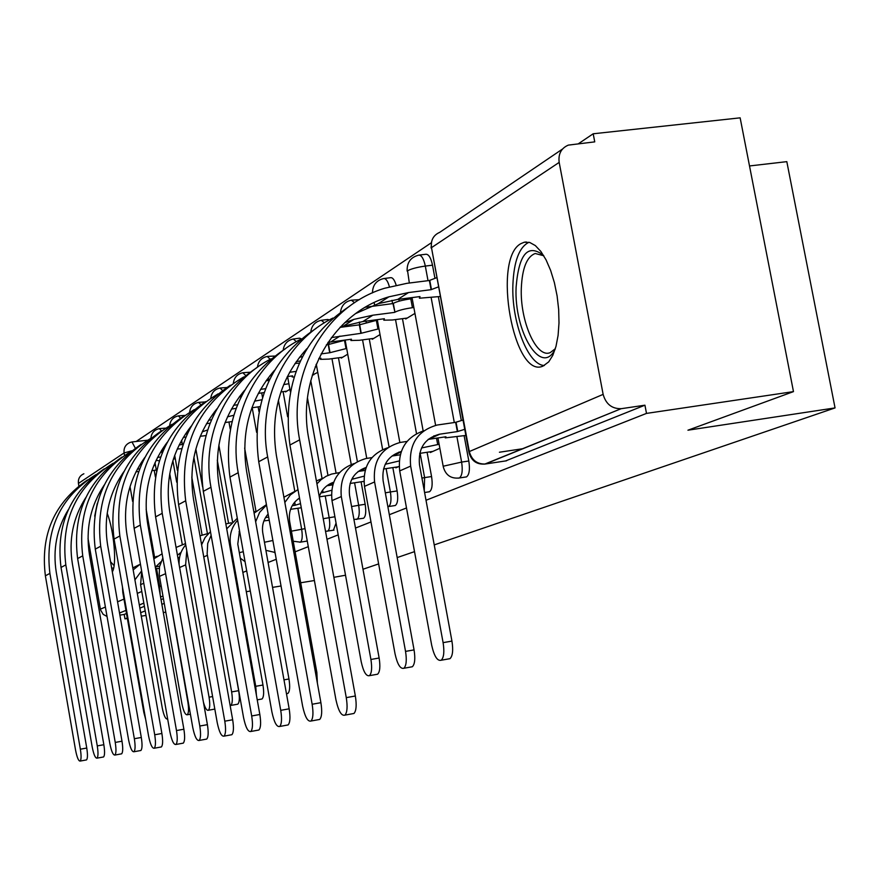 <?xml version="1.0" encoding="UTF-8"?>
<svg xmlns="http://www.w3.org/2000/svg" width="879" height="879" viewBox="0 0 879 879"><rect width="100%" height="100%" fill="white"/><g stroke="black" fill="none" stroke-linecap="round" stroke-linejoin="round"><path stroke-width="1.32" d="M465.562 477.044L466.507 476.89C469.298 474.77 470.067 469.474 468.815 461.003L461.618 462.09C462.881 470.573 462.112 475.869 459.343 477.978L458.431 478.143M428.677 491.899L429.501 491.746C432.083 489.768 432.776 484.703 431.567 476.55L424.612 477.616L424.26 490.724M394.55 505.634L395.286 505.502C397.671 503.634 398.286 498.789 397.121 490.932L390.397 491.965C391.562 499.821 390.968 504.678 388.595 506.546L395.286 505.502M362.884 518.368L363.532 518.258C365.752 516.5 366.29 511.842 365.17 504.271L358.665 505.282C359.797 512.853 359.258 517.522 357.061 519.269L356.413 519.39M333.416 530.224L336.053 523.093M305.936 541.277L306.771 541.003M97.294 503.425L94.69 516.193M520.961 243.604C491.943 258.503 513.677 379.728 543.024 366.093L548.716 361.873L552.803 355.347L555.989 346.392L558.088 335.415L559 322.934L558.67 309.54L557.099 295.882L554.385 282.631L550.639 270.435L546.068 259.876L540.882 251.471L535.344 245.582L529.729 242.461L524.28 242.219L520.961 243.604M426.018 500.272L646.494 413.405L793.473 391.616L740.14 117.841L593.193 133.784L578.547 143.651M431.292 242.791L136.41 441.324M749.512 165.955L786.815 161.648L835.05 407.911L434.237 544.903M112.325 571.855C116.995 564.823 114.072 530.905 107.205 513.27M127.367 618.475L124.972 618.871L127.279 617.97M140.684 612.685L145.211 610.905M161.868 604.334L164.219 603.412M242.857 572.427L246.702 570.91M268.084 562.494L276.248 559.275M295.124 551.836L307.826 546.837M326.977 539.288L338.195 534.871M355.49 528.059L370.982 521.95M389.331 514.72L406.505 507.963M165.757 612.147L163.318 612.553M146.002 615.41L141.288 616.179M250.306 591.029L246.296 591.71M272.545 587.381L281.049 585.985M300.695 582.766L313.924 580.601M333.866 577.327L345.513 575.229M414.514 551.638L397.176 557.572M378.64 563.911L362.983 569.251M793.473 391.616L687.938 430.205L835.05 407.911M593.193 133.784L594.742 141.871L568.284 145.123C561.187 148.21 558.143 153.968 559.176 162.395L603.137 394.374C605.895 404.109 611.916 408.878 621.2 408.68L484.648 464.134M646.494 413.405L644.933 405.197L621.475 408.647M154.221 470.331L155.385 476.934M107.04 616.476L103.173 614.355L100.525 609.905L88.021 538.431M82.329 505.777L82 503.942M78.868 485.999L78.429 483.439C77.945 478.846 79.769 475.627 83.879 473.759M119.896 615.135L124.192 614.432L124.972 618.871M174.306 458.86L175.317 458.827M285.422 391.32L285.543 391.935L289.894 389.287M312.342 375.08L317.769 372.377M341.151 357.445L341.272 358.105L347.732 354.182M363.763 481.395L363.961 482.011M372.169 338.591L372.289 339.283L380.025 334.58M395.737 467.156L395.869 467.837L399.154 466.375M499.426 452.235L523.258 448.642M405.604 318.264L405.735 318.989L414.943 313.396M430.227 451.806L430.358 452.509L439.852 448.29M419.118 255.086L425.963 254.251C428.754 254.262 430.93 257.899 432.512 265.183L434.918 278.203M438.357 296.728L461.299 420.47M464.123 435.698L468.815 461.003M398.89 299.278L399.231 301.123M402.461 318.681L423.162 430.952M427.084 452.267L431.567 476.55M365.994 321.132L366.213 322.329M369.268 338.975L389.034 446.818M392.836 467.595L397.121 490.932M335.459 341.338L335.58 341.986M338.459 357.808L357.379 461.519M361.071 481.802L365.17 504.271M310.77 380.585L327.966 475.385M283.093 391.638L287.631 416.778M258.107 406.9L258.953 411.559M217.3 460.167L228.551 523.236M193.885 457.399L207.422 533.542M172.888 460.706L176.701 482.219M396.143 285.17C394.572 279.994 392.748 277.5 390.683 277.676L384.09 278.5M359.445 299.651L351.677 300.157M329.35 319.956L327.768 319.462L321.604 320.253M301.299 338.854L299.596 338.173L293.619 338.964M274.644 356.05L267.513 356.402M249.856 372.246L243.109 372.718M226.738 387.518L220.244 388.002M205.126 401.923L198.764 402.351M184.711 415.415L178.569 415.855M165.505 428.15L159.538 428.578M644.933 405.197L505.546 460.948M132.18 441.928L147.441 440.236M124.192 614.432L126.499 613.498M139.882 608.125L144.398 606.312M161.033 599.621L163.384 598.676M122.456 586.886L122.807 592.457L143.815 712.375L145.672 719.407M155.539 568.416L159.231 568.504M155.627 566.823L159.604 566.186M134.916 579.865L141.607 570.867M140.398 563.988L133.168 569.922M138.882 564.878L132.817 567.9M87.439 479.989C54.333 502.678 40.313 534.619 45.378 575.811L75.561 750.128C77.011 757.511 78.55 761.159 80.143 761.071C81.297 759.698 81.373 755.742 80.363 749.194L86.757 748.04C87.768 754.578 87.68 758.533 86.516 759.906L86.087 759.983M155.473 465.332L153.77 465.617M137.377 469.144L139.684 468.815M135.97 471.847L138.717 471.452M151.858 470.672L156.308 470.023M95.877 474.66C60.102 497.074 44.774 529.993 49.894 573.394L80.363 749.194M86.757 748.04L56.289 572.383C52.674 549.716 56.695 528.795 68.342 509.633M141.706 571.383L140.596 584.656L162.285 708.078C163.802 715.517 165.494 719.176 167.373 719.033L167.625 718.824M177.877 557.682L179.569 557.418M178.294 560.033L179.195 559.912M180.074 555.253L179.734 553.298M155.33 567.241L160.923 561.802M162.11 553.847L153.847 558.802M157.165 556.253L153.649 557.715M162.846 557.967L159.484 566.801L159.253 575.009L181.865 703.508C183.447 711.199 185.238 714.957 187.227 714.781C188.721 713.254 188.93 709.034 187.875 702.112L188.271 702.046M179.701 553.309L180.799 553.067M177.437 555.176L181.03 552.473M164.812 569.163L187.875 702.112M185.502 543.574L176.064 547.452M113.644 568.098L111.655 568.054M110.556 561.747L114.094 565.626M555.209 349.062C541.563 377.289 513.874 332.02 516.105 287.246C518.819 253.877 527.982 243.285 543.585 255.459M543.771 255.756L535.223 253.493C526.884 256.613 522.247 268.106 521.324 287.982C519.863 321.011 536.432 358.72 550.221 352.622L555.319 348.732M528.982 242.263C519.258 246.999 513.896 261.195 512.886 284.84C511.424 321.846 528.004 365.115 544.332 365.51M104.249 468.837C70.199 492.13 55.795 524.994 61.025 567.438L92.185 746.897C93.701 754.523 95.306 758.28 97.009 758.148C98.217 756.709 98.316 752.633 97.272 745.908L103.843 744.722C104.887 751.435 104.788 755.522 103.557 756.962L103.074 757.05M156.143 460.277L159.308 460.86M157.561 457.421L160.637 456.981M141.365 462.42L142.442 462.266M173.427 458.992L175.295 458.717M162.044 453.311L161.538 450.455M113.193 463.211C76.319 486.186 60.519 520.082 65.815 564.878L97.272 745.908M103.843 744.722L72.386 563.846C68.573 539.805 73.023 517.753 85.713 497.723M122.071 457.025C87.032 480.945 72.21 514.786 77.627 558.561L109.831 743.48C111.402 751.358 113.094 755.215 114.896 755.05C116.193 753.545 116.303 749.337 115.237 742.425L121.994 741.206C123.06 748.106 122.939 752.314 121.632 753.83L121.104 753.918M183.217 444.016L182.173 444.543L181.47 440.566M179.151 444.972L182.173 444.543M161.626 450.301L163.417 450.048M177.261 449.004L181.7 448.697M131.586 451.048C93.526 474.627 77.242 509.556 82.725 555.836L115.237 742.425M121.994 741.206L89.471 554.781C85.45 529.279 90.35 506.051 104.172 485.109M163.659 447.202L164.802 447.026M203.434 702.156C205.06 708.013 206.697 710.715 208.323 710.254C209.916 708.65 210.158 704.288 209.059 697.179L212.597 696.553M208.554 533.366L199.994 535.816M201.379 543.585L202.06 543.464M201.313 543.2L202.401 542.574M186.766 550.737L185.634 564.878L209.059 697.179M185.722 544.848C180.876 550.529 178.679 557.198 179.14 564.856M230.144 705.562L230.803 705.43C232.485 703.738 232.759 699.234 231.638 691.916L238.659 690.674C239.78 697.981 239.495 702.486 237.791 704.178L237.088 704.31M231.287 522.785L225.848 523.906M239.055 531.751L239.703 531.707M238.659 690.674L214.102 552.045M211.125 535.289L207.719 543.442L207.147 553.847L231.638 691.916M210.477 531.663L205.071 537.541L201.599 544.837M256.404 695.179L255.734 686.301L262.964 685.027C264.118 692.553 263.799 697.212 261.986 698.992L261.206 699.135M255.569 511.512L253.855 511.776M265.491 517.621L268.677 517.127M263.909 520.917L269.238 520.236M262.964 685.027L237.78 544.024L239.517 530.696M237.649 520.203C231.452 527.235 229.089 535.553 230.562 545.167L255.734 686.301M237.297 518.258L226.727 528.828M141.014 444.455C104.92 469.045 89.669 503.931 95.284 549.122L128.587 739.843C130.235 747.996 132.015 751.974 133.938 751.754C135.311 750.161 135.443 745.821 134.344 738.723L141.31 737.47C142.398 744.557 142.255 748.897 140.871 750.49L140.288 750.6M207.543 429.996L202.928 431.622L202.763 430.721M185.37 434.116L187.293 433.841M202.291 431.721L202.928 431.622M183.293 437.423L185.887 437.05M200.269 436.292L205.84 435.588M151.144 438.116C111.831 462.31 95.02 498.349 100.7 546.222L134.344 738.723M141.31 737.47L107.645 545.145C103.392 518.083 108.787 493.613 123.818 471.737M161.187 431.084C123.961 456.377 108.26 492.372 114.072 539.069L148.573 735.965C150.298 744.414 152.177 748.512 154.232 748.238C155.682 746.568 155.847 742.074 154.715 734.778L161.89 733.482C163.022 740.777 162.846 745.26 161.373 746.941L160.714 747.062M233.638 415.306L227.507 416.822M208.631 420.184L211.454 419.788M206.499 423.7L210.026 423.206M225.09 422.546L231.858 421.59M215.234 411.932L214.333 412.053M171.998 424.326C131.334 449.191 113.962 486.406 119.852 535.981L154.715 734.778M161.89 733.482L127.015 534.882C122.522 506.15 128.433 480.363 144.771 457.519M182.7 416.822C144.277 442.851 128.092 480.022 134.135 528.345L169.911 731.822C171.713 740.601 173.712 744.821 175.91 744.48C177.448 742.711 177.646 738.063 176.481 730.559L183.876 729.218C185.04 736.723 184.832 741.371 183.272 743.14L182.524 743.271M261.788 399.769L254.536 401.187M233.605 405.307L237.462 404.769M231.43 409.054L236.022 408.405M251.899 407.768L259.997 406.636M241.154 396.693L239.231 396.956M194.259 409.614C152.166 435.171 134.179 473.638 140.31 525.038L176.481 730.559M183.876 729.218L147.694 523.906C142.936 493.394 149.43 466.211 167.175 442.368M214.52 411.822L215.399 411.614M283.983 679.863L288.971 678.984C290.169 686.73 289.795 691.553 287.872 693.454L286.983 693.608M300.519 503.656L294.992 505.282L294.476 502.392M292.191 505.711L294.992 505.282M290.564 509.315L301.255 507.754M288.971 678.984L262.81 533.113C261.678 525.785 263.447 519.423 268.128 514.039M266.502 505.007L259.624 512.358L255.646 521.785M266.436 504.634L254.097 513.138M205.697 401.582C166.01 428.392 149.309 466.815 155.594 516.874L192.743 727.405C194.633 736.525 196.753 740.876 199.104 740.459C200.753 738.58 200.983 733.778 199.786 726.032L207.411 724.659C208.609 732.383 208.378 737.195 206.708 739.074L205.862 739.228M288.883 383.727L283.653 384.595M260.514 389.375L265.546 388.683M258.294 393.374L264.096 392.572M280.895 391.946L286.884 391.122M269.15 380.376L266.04 380.794M218.091 393.869C174.46 420.151 155.825 459.97 162.208 513.336L199.786 726.032M207.411 724.659L169.823 512.171C164.791 479.747 171.899 451.081 191.161 426.183M242.637 392.616L243.417 392.408M239.78 396.231L241.582 395.858M315.506 672.732L316.858 672.501L317.385 683.17M331.658 490.273L322.824 492.647L322.428 490.438M320.868 492.954L322.824 492.647M298.003 499.019L299.629 498.723M319.286 496.855L331.427 495.031M316.858 672.501L289.641 521.412C288.301 511.347 291.586 503.546 299.497 497.986M297.97 489.548L290.4 494.899L284.84 502.48M294.3 491.68L283.895 497.239M230.353 385.233C189.293 412.877 172.042 452.663 178.591 504.568L217.223 722.659C219.212 732.152 221.475 736.646 224.002 736.141C225.76 734.141 226.024 729.163 224.782 721.187L232.671 719.769C233.902 727.724 233.638 732.712 231.858 734.712L230.891 734.888M287.323 376.564L292.586 375.849L292.081 376.871L294.047 377.113M316.737 366.719L315.165 366.939M289.576 372.289L295.992 371.421M312.375 374.959L313.825 374.762M299.354 363.126L294.992 363.456M243.659 376.981C198.368 404.021 179.041 445.279 185.689 500.777L224.782 721.187M232.671 719.769L193.567 499.58C188.227 465.09 196.006 434.841 216.904 408.867M269.974 375.586L271.787 375.146M266.952 379.541L269.809 379.003M301.332 508.172L331.548 675.49M339.514 472.605L331.647 474.045L326.131 476.275L321.165 479.593L316.934 483.868M364.082 476.165L352.721 479.088L352.501 477.89M351.765 479.231L352.721 479.088M326.922 485.757L332.778 484.845M350.106 483.461L363.928 481.373M319.264 496.712C321.824 489.482 326.625 484.659 333.657 482.23M323.076 478.143L316.407 480.945M256.822 367.686C214.311 396.209 196.478 437.434 203.302 491.35L243.549 717.55C245.648 727.46 248.065 732.108 250.801 731.493C252.669 729.361 252.976 724.186 251.691 715.967L259.843 714.495C261.118 722.714 260.81 727.878 258.909 730.009L257.811 730.207M318.791 358.489L320.945 358.203L320.417 359.346L328.812 359.104L342.711 357.237M346.678 348.447L329.713 352.754L328.219 344.568L326.373 344.81M321.077 353.907L329.713 352.754M328.219 344.568L344.491 340.327L345.996 348.534M345.183 340.239L344.491 340.327M271.171 358.819C227.002 380.97 201.093 435.171 210.949 487.263L251.691 715.967M259.843 714.495L219.091 486.043C213.443 449.312 221.947 417.382 244.626 390.276M299.475 357.292L302.453 356.632M296.267 361.621L300.332 360.972M354.072 463.563C337.492 469.65 330.13 482.011 331.987 500.634L361.203 661.722C363.423 671.754 366.147 676.401 369.389 675.676C371.718 673.38 372.224 667.985 370.916 659.47L379.135 658.019C380.453 666.524 379.937 671.93 377.585 674.215L376.256 674.446M371.916 457.618L366.114 458.497C347.798 463.738 339.525 476.429 341.305 496.547L370.916 659.47M398.758 452.18L401.143 451.817L391.968 456.036L400.231 454.795M399.198 460.959L385.233 464.288M358.072 471.485L365.159 470.397M398.231 466.782L383.497 469.001M379.135 658.019L349.523 495.284C348.128 481.274 353.655 471.99 366.125 467.441M285.345 348.787C241.264 378.245 222.805 421.019 229.946 477.11L271.93 712.045C274.149 722.406 276.742 727.208 279.698 726.472C281.709 724.197 282.049 718.813 280.731 710.342L289.169 708.815C290.488 717.286 290.136 722.659 288.103 724.933L286.829 725.164M327.988 342.36L351.457 339.217L350.908 340.503L359.412 340.283L373.784 338.382M378.959 328.768L360.906 333.339L359.346 324.845L340.008 327.384M331.405 337.58L360.906 333.339M359.346 324.845L376.366 320.374L377.926 328.9M377.399 320.242L376.366 320.374M300.849 339.239C254.888 361.95 227.87 418.371 238.198 472.693L280.731 710.342M289.169 708.815L246.625 471.441C240.626 432.281 249.933 398.55 274.534 370.268M387.54 447.818C370.235 454.036 362.544 466.881 364.488 486.373L395.045 653.844C397.385 664.337 400.319 669.139 403.846 668.271C406.34 665.81 406.9 660.195 405.538 651.394L414.064 649.9C415.426 658.69 414.844 664.304 412.328 666.754L410.779 667.029M406.999 441.423L400.209 442.445C381.255 447.85 372.707 461.014 374.586 481.945L405.538 651.394M433.765 435.918L436.698 435.468M439.115 444.28L421.557 447.96M432.798 451.421L419.701 453.377M414.064 649.9L383.101 480.648C381.662 465.551 387.716 455.838 401.263 451.476M316.143 328.372C270.38 358.83 251.24 403.274 258.723 461.717L302.618 706.101C304.98 716.956 307.76 721.934 310.979 721.033C313.122 718.582 313.517 712.99 312.144 704.255L320.901 702.673C322.263 711.408 321.857 716.989 319.692 719.44L318.209 719.714M340.492 326.878L362.873 321.538L384.387 318.736L383.804 320.176L392.408 319.989L407.274 318.044M413.855 307.496L412.427 307.683C404.274 308.881 398.451 310.375 394.924 312.177L392.968 303.563L365.279 307.265M344.689 322.714L353.907 319.363L372.861 315.198L394.594 312.386M392.968 303.563L393.309 303.343C396.814 301.519 402.648 300.014 410.79 298.827L412.427 307.683M412.218 298.64L410.79 298.827M332.954 318.055C285.049 341.371 256.822 400.176 267.666 456.937L312.144 704.255M320.901 702.673L276.413 455.652C270.029 413.844 280.203 378.179 306.914 348.655M423.81 430.776C405.702 437.105 397.66 450.487 399.703 470.913L431.699 645.307C434.204 656.305 437.368 661.283 441.203 660.228C443.873 657.591 444.51 651.735 443.104 642.648L451.938 641.099C453.344 650.174 452.696 656.031 449.993 658.668L448.191 658.986M451.938 641.099L419.481 464.771C418.008 448.499 424.645 438.313 439.368 434.237L428.15 439.401L445.939 436.775L445.235 437.874L465.826 435.446M464.694 429.348L457.366 431.589L455.652 422.327L437.16 425.04C417.503 430.633 408.669 444.313 410.658 466.101L443.104 642.648M455.652 422.327L462.969 420.052M439.368 434.237L457.366 431.589M349.523 306.255C301.947 337.778 282.082 384.035 289.938 445.027L335.91 699.64C338.426 711.056 341.437 716.209 344.942 715.121C347.238 712.484 347.677 706.661 346.271 697.64L355.347 695.992C356.764 705.002 356.303 710.825 353.984 713.462L352.237 713.781M355.764 313.506L378.278 303.662L397.726 299.42L420.008 296.575L419.415 298.212L440.06 296.509M438.28 286.95L431.084 289.685L429.381 280.5L406.856 283.335L384.595 288.268C325.483 306.035 286.675 373.575 299.64 439.83L346.271 697.64M355.347 695.992L308.727 438.511C296.52 376.366 333.218 313.012 388.903 296.827L408.548 292.553L431.084 289.685M429.381 280.5L436.577 277.731M325.23 495.976L329.164 517.665C330.251 524.972 329.779 529.455 327.735 531.114L327.142 531.213M297.882 508.271L301.651 529.202C302.706 536.267 302.288 540.585 300.376 542.156L299.849 542.244M275.006 552.364L274.336 552.561M559.176 162.395L431.49 247.658L469.309 451.553L603.137 394.374M146.134 509.227L154.594 557.264M156.616 568.746L159.714 586.326L160.143 594.523M161.165 586.084L158.725 586.48M132.619 501.415L130.026 486.614M124.521 455.333L124.093 452.949L78.429 483.439M100.371 609.169L105.392 607.026M117.566 601.818L123.972 599.082M137.289 593.391L141.794 591.468M432.512 265.183L425.315 266.073L428.018 280.665M431.16 297.651L454.3 422.524M456.926 436.764L461.618 462.09L443.653 466.123L443.302 466.947C445.675 475.209 451.015 478.89 459.343 477.978L466.507 476.89M391.968 300.31L392.583 303.607M395.517 319.582L416.514 433.611M420.14 453.311L424.612 477.616L421.931 478.044M359.291 322.066L359.753 324.593M362.555 339.865L382.64 449.565M386.123 468.606L390.397 491.965L385.332 492.833M328.966 342.217L329.284 343.975M331.965 358.676L351.237 464.486M354.578 482.791L358.665 505.282L351.578 506.546M307.474 397.978L322.055 478.451M334.91 516.764L323.241 518.698M278.401 400.308L294.828 491.328M304.563 528.74L291.399 531.169M252.185 407.724L256.613 432.347M228.958 422.008L230.199 428.974M191.787 477.044L202.071 534.926M169.757 473.737L182.261 544.398M150.902 438.247C151.419 433.006 154.232 429.798 159.33 428.611L161.505 430.864M169.68 425.612C170.295 420.316 173.185 417.075 178.349 415.888L180.613 418.14M189.622 412.251C190.314 406.867 193.292 403.582 198.533 402.384L200.906 404.67M210.806 398.11C211.564 392.605 214.63 389.243 219.992 388.035L222.53 390.452M233.374 383.123C234.166 377.443 237.33 373.993 242.846 372.751L245.615 375.41M257.437 367.235C258.239 361.324 261.502 357.731 267.238 356.445L270.227 359.313M283.203 350.095C284.06 344.008 287.433 340.316 293.322 338.997L296.355 341.656M310.814 331.746C311.726 325.45 315.22 321.637 321.296 320.297L324.395 322.824M353.929 519.489L363.532 518.258M340.492 312.166C341.415 305.584 345.04 301.596 351.358 300.2L354.6 302.695M372.465 292.894C372.641 285.093 376.399 280.302 383.771 278.533C385.958 278.401 387.837 281.159 389.408 286.829M407.142 271.084C406.834 262.469 410.724 257.14 418.8 255.13C421.568 255.141 423.744 258.789 425.315 266.073C417.085 267.249 411.163 268.809 407.57 270.765L409.328 283.027M243.274 551.693L239.33 552.682M272.875 540.497L264.447 542.266M131.949 450.762L124.093 452.949C123.576 447.982 125.521 444.51 129.938 442.511L131.993 441.961L135.333 448.235M162.967 596.303L160.516 596.698L162.967 596.292M143.848 603.137L139.321 604.983M119.522 613.004L125.95 610.389L119.533 613.037M506.557 460.794L485.34 464.013L621.2 408.68M468.848 451.762L431.49 247.658C430.622 240.253 433.369 235.143 439.72 232.342L562.472 149.067M469.309 451.553L468.979 452.476C471.386 460.959 476.836 464.804 485.34 464.013C477.055 464.255 471.715 460.091 469.309 451.553M122.807 592.457L123.39 592.204M49.894 573.394L45.378 575.811M180.206 554.814L179.909 553.166M140.596 584.656L143.793 583.249M159.451 576.371L165.23 573.833M143.002 461.079L141.706 461.904M161.703 450.29L162.175 452.971M65.815 564.878L61.025 567.438M164.659 447.334L162.769 448.532M181.634 440.269L182.371 444.422M82.725 555.836L77.627 558.561M179.613 567.526L185.634 564.878M203.752 556.934L207.367 555.341M229.705 545.54L230.562 545.167M202.939 430.38L203.137 431.501M100.7 546.222L95.284 549.122M119.852 535.981L114.072 539.069M140.31 525.038L134.135 528.345M295.256 505.161L294.707 502.118M162.208 513.336L155.594 516.874M323.098 492.526L322.67 490.108M315.99 364.851L316.341 366.774M185.689 500.777L178.591 504.568M328.076 485.549L333.317 483.142M353.017 478.945L352.754 477.484M328.504 344.381L329.999 352.567M210.949 487.263L203.302 491.35M359.039 471.32L365.851 468.188M331.987 500.634L341.305 496.547M339.92 336.108L330.68 341.975M359.665 324.648L361.214 333.152M238.198 472.693L229.946 477.11M392.463 455.959L401.077 451.993M437.687 444.488L436.511 438.16M364.488 486.373L374.586 481.945M372.861 315.198L362.873 321.538M393.309 303.343L394.924 312.177M267.666 456.937L258.723 461.717M428.644 439.324L439.885 434.16M457.739 431.413L456.025 422.151M399.703 470.913L410.658 466.101M408.548 292.553L397.726 299.42M429.743 280.269L431.446 289.455M299.64 439.83L289.938 445.027M526.323 241.978L524.28 242.219M156.506 471.166L155.012 462.717M275.017 552.441L265.897 550.342M306.463 541.189L300.376 542.156L293.212 541.233M333.998 530.125L325.538 531.345M429.501 491.746L424.59 492.515M177.36 470.364L174.701 455.333M202.588 486.856L195.863 449.037M240.308 558.143L245.054 561.659M232.517 521.632L218.86 445.104M255.954 511.128L244.648 448.081M262.502 397.374L261.7 392.902M290.312 391.627L287.587 376.531M336.075 473.122L316.275 364.17M366.763 458.388L345.15 340.052M342.766 327.021L342.392 324.944M399.846 442.511L377.289 319.659M374.762 305.903L374.146 302.585M443.192 466.342L437.951 437.951M435.621 425.348L412.02 297.596M431.655 241.406L431.073 247.977M139.321 604.939L143.837 603.104M80.143 761.071L86.516 759.906M187.227 714.781L190.413 714.209M97.009 758.148L103.557 756.962M114.896 755.05L121.632 753.83M208.323 710.254L214.828 709.089M230.803 705.43L237.791 704.178M257.228 699.849L261.986 698.992M133.938 751.754L140.871 750.49M154.232 748.238L161.373 746.941M175.91 744.48L183.272 743.14M286.455 693.707L287.872 693.454M199.104 740.459L206.708 739.074M298.86 498.854L299.596 498.514M224.002 736.141L231.858 734.712M327.614 485.626L333.383 482.978M250.801 731.493L258.909 730.009M369.389 675.676L377.585 674.215M358.566 471.397L365.906 468.024M279.698 726.472L288.103 724.933M403.846 668.271L412.328 666.754M310.979 721.033L319.692 719.44M353.907 319.363L344.118 325.669M441.203 660.228L449.993 658.668M344.942 715.121L353.984 713.462M388.903 296.827L378.278 303.662"/></g></svg>
